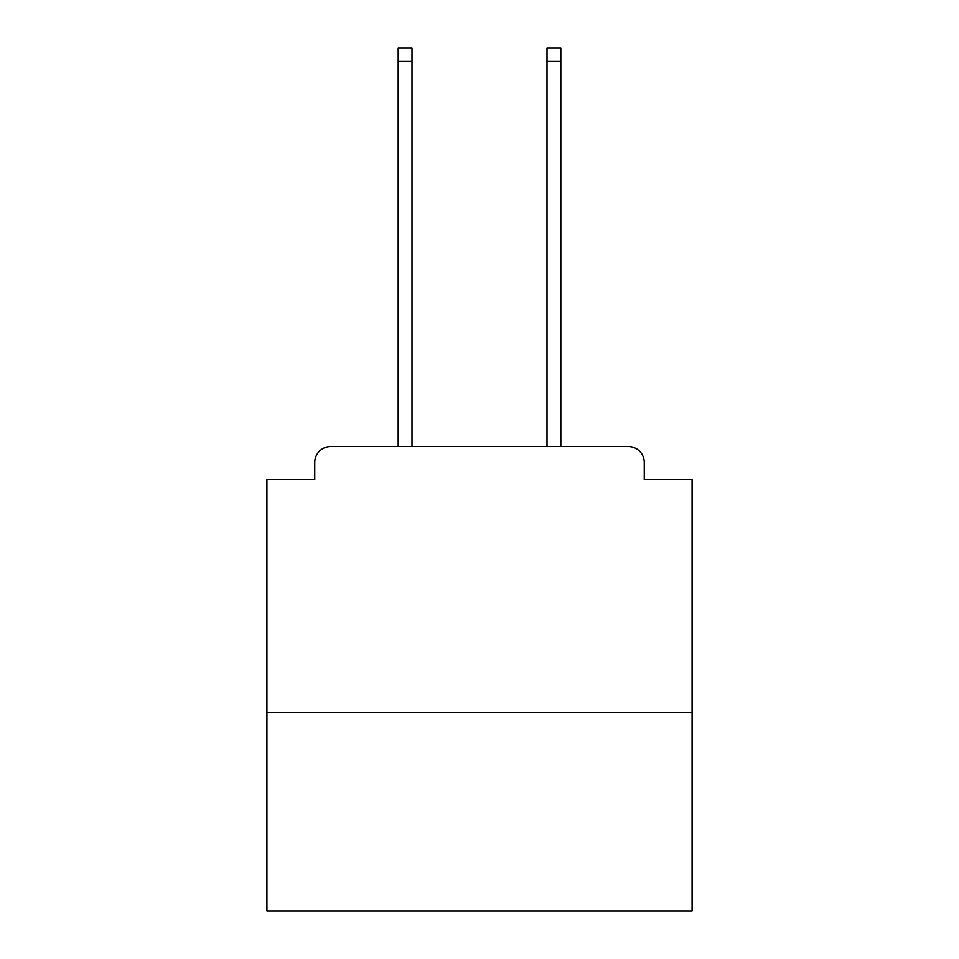 <?xml version="1.0" encoding="UTF-8"?>
<svg xmlns="http://www.w3.org/2000/svg" width="959" height="959" viewBox="0 0 959 959"><rect width="100%" height="100%" fill="white"/><g stroke="black" fill="none" stroke-linecap="round" stroke-linejoin="round"><path stroke-width="1.44" d="M692.086 712.285L692.086 479.5L644.256 479.5L644.256 462.49A15.943 15.943 0 0 0 628.313 446.546L330.687 446.546A15.943 15.943 0 0 0 314.744 462.49L314.744 479.5L266.914 479.5L266.914 911.05L692.086 911.05L692.086 712.285L266.914 712.285M314.744 462.49L314.744 479.5M628.313 446.546L562.406 446.546M396.594 446.546L330.687 446.546M644.256 479.5L644.256 462.49M411.998 61.232L398.189 61.232L398.189 47.95L411.998 47.95L411.998 446.546M398.189 61.232L398.189 446.546M560.811 47.95L560.811 61.232L547.002 61.232L547.002 47.95L560.811 47.95M547.002 446.546L547.002 61.232M560.811 446.546L560.811 61.232"/></g></svg>
